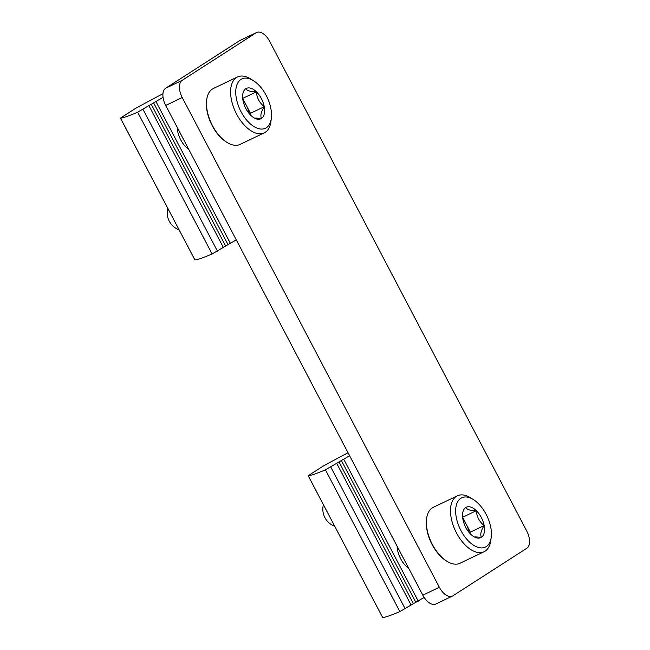<?xml version="1.0" encoding="UTF-8"?>
<svg xmlns="http://www.w3.org/2000/svg" width="650" height="650" viewBox="0 0 650 650"><rect width="100%" height="100%" fill="white"/><g stroke="black" fill="none" stroke-linecap="round" stroke-linejoin="round"><path stroke-width="0.97" d="M526.801 548.275A14.576 7.946 64.4 0 0 526.76 531.066L269.644 41.332A14.576 7.946 64.4 0 0 256.628 32.5A14.576 7.946 64.4 0 0 256.157 32.768L182.203 80.324A14.576 7.946 64.4 0 0 182.244 97.541L439.359 587.275A14.576 7.946 64.4 0 0 452.376 596.099A14.576 7.946 64.4 0 0 452.847 595.839L526.801 548.275M256.628 32.5L240.094 40.406A14.576 7.946 64.4 0 0 239.614 40.674L165.661 88.237A14.576 7.946 64.4 0 0 165.701 105.446L422.817 595.181A14.576 7.946 64.4 0 0 435.833 604.012L452.376 596.099M465.717 507.552A16.835 9.181 -115.6 0 1 476.352 510.673A16.835 9.181 -115.6 0 1 484.161 525.558A16.835 9.181 -115.6 0 1 481.349 537.322A16.835 9.181 -115.6 0 1 473.663 536.551A16.835 9.181 -115.6 0 1 470.714 534.202A16.835 9.181 -115.6 0 1 462.906 519.317A16.835 9.181 -115.6 0 1 462.629 513.476A16.835 9.181 -115.6 0 1 465.717 507.552C467.017 509.649 470.559 510.689 476.352 510.673C476.726 516.685 479.334 521.641 484.161 525.558C481.008 530.514 480.066 534.438 481.349 537.322L475.621 536.884M460.931 530.546A27.341 14.901 -115.6 0 1 456.958 503.287A27.341 14.901 -115.6 0 1 473.322 499.525A27.341 14.901 -115.6 0 1 491.238 536.989A27.341 14.901 -115.6 0 1 479.204 547.666A27.341 14.901 -115.6 0 1 460.931 530.546M491.238 536.989L490.839 540.247A30.981 16.892 -115.6 0 1 484.136 551.712A30.981 16.892 -115.6 0 1 456.487 532.943A30.981 16.892 -115.6 0 1 457.413 495.804A30.981 16.892 -115.6 0 1 470.535 497.786L473.322 499.525M484.136 551.712L460.021 563.241A30.981 16.892 -115.6 0 1 446.891 561.259A30.981 16.892 -115.6 0 1 432.372 544.472A30.981 16.892 -115.6 0 1 426.595 518.789A30.981 16.892 -115.6 0 1 433.29 507.333L457.413 495.804M446.891 561.259L446.201 560.828A30.071 16.396 -115.6 0 1 432.096 544.538A30.071 16.396 -115.6 0 1 426.489 519.61L426.595 518.789M462.971 519.642A14.576 7.946 -115.6 0 1 466.473 524.704L462.621 517.367M470.048 533.52L470.381 532.147L466.473 524.704A14.576 7.946 -115.6 0 1 469.073 532.415M470.381 532.147L484.161 525.558M462.613 517.246L476.352 510.673M245.822 88.709A16.835 9.181 -115.6 0 1 256.449 91.821A16.835 9.181 -115.6 0 1 264.257 106.706A16.835 9.181 -115.6 0 1 261.446 118.471A16.835 9.181 -115.6 0 1 253.76 117.699A16.835 9.181 -115.6 0 1 250.819 115.351A16.835 9.181 -115.6 0 1 243.002 100.466A16.835 9.181 -115.6 0 1 242.726 94.624A16.835 9.181 -115.6 0 1 245.822 88.709C247.114 90.797 250.656 91.837 256.449 91.821C256.831 97.833 259.431 102.789 264.257 106.706C261.105 111.662 260.171 115.586 261.446 118.471L255.718 118.032M241.028 111.694A27.341 14.901 -115.6 0 1 237.055 84.435A27.341 14.901 -115.6 0 1 253.419 80.673A27.341 14.901 -115.6 0 1 271.334 118.138A27.341 14.901 -115.6 0 1 259.309 128.822A27.341 14.901 -115.6 0 1 241.028 111.694M271.334 118.138L270.936 121.404A30.981 16.892 -115.6 0 1 264.241 132.86A30.981 16.892 -115.6 0 1 236.592 114.091A30.981 16.892 -115.6 0 1 237.51 76.952A30.981 16.892 -115.6 0 1 250.632 78.934L253.419 80.673M264.241 132.86L240.118 144.389A30.981 16.892 -115.6 0 1 226.996 142.407A30.981 16.892 -115.6 0 1 212.469 125.621A30.981 16.892 -115.6 0 1 206.692 99.938A30.981 16.892 -115.6 0 1 213.387 88.481L237.51 76.952M226.996 142.407L226.297 141.976A30.071 16.396 -115.6 0 1 212.201 125.686A30.071 16.396 -115.6 0 1 206.594 100.758L206.692 99.938M243.068 100.791A14.576 7.946 -115.6 0 1 246.569 105.853L242.718 98.516M250.144 114.668L250.477 113.295L246.569 105.853A14.576 7.946 -115.6 0 1 249.169 113.563M250.477 113.295L264.257 106.706M242.71 98.394L256.449 91.821M332.28 521.568L358.702 571.894L308.189 475.727L323.131 466.148A102.058 5.874 152.3 0 1 348.043 452.749M349.611 455.731L325.431 469.836A102.058 5.874 152.3 0 1 308.222 475.735L308.189 475.727M358.702 571.894L382.623 617.451M336.651 463.239L411.084 605.004L399.864 611.601A102.058 5.874 152.3 0 1 382.647 617.5L382.614 617.492M397.109 546.203A18.224 9.937 64.4 0 0 408.679 568.238M424.149 597.423L411.084 605.004M176.922 225.696L170.495 213.46M194.862 259.821L194.886 259.862A102.058 5.874 -27.7 0 0 212.103 253.963L223.324 247.374L148.891 105.609L137.67 112.198A102.058 5.874 -27.7 0 1 120.461 118.097L135.362 108.509A102.058 5.874 -27.7 0 1 162.947 93.706M120.429 118.089L170.503 213.468M236.275 239.858L223.324 247.374M225.68 246.082L151.255 104.317L148.891 105.609M151.255 104.317L163.044 97.321M177.206 127.351A18.224 9.937 64.4 0 0 188.776 149.386M256.157 32.768L239.614 40.674M182.203 80.324L165.661 88.237M182.244 97.541L165.701 105.446M439.359 587.275L422.817 595.181M308.222 475.735L326.446 510.453M364.301 582.554L382.647 617.5M325.431 469.836L399.864 611.601M343.842 459.436L418.267 601.201M341.486 460.728L415.911 602.493M339.016 461.947L413.441 603.712M330.777 467.025L405.202 608.79M194.886 259.862L176.662 225.152M212.103 253.963L137.67 112.198M138.808 153.043L120.461 118.097M170.82 214.029L144.398 163.702M217.441 251.152L143.016 109.387M228.15 244.863L153.717 103.098M230.506 243.571L156.081 101.806M323.391 504.676A18.224 18.224 0 0 0 334.734 526.289M194.854 259.854L176.914 225.688M167.765 208.26A18.224 18.224 0 0 0 179.116 229.873"/></g></svg>
